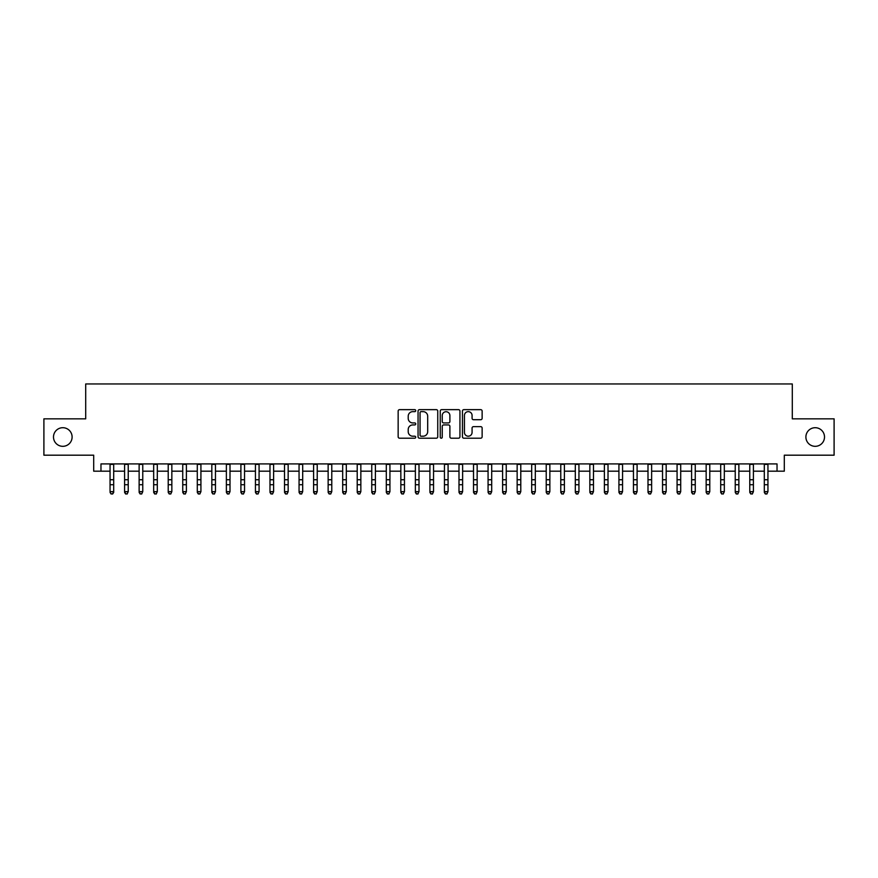 <?xml version="1.0" encoding="UTF-8"?>
<svg xmlns="http://www.w3.org/2000/svg" width="878" height="878" viewBox="0 0 878 878"><rect width="100%" height="100%" fill="white"/><g stroke="black" fill="none" stroke-linecap="round" stroke-linejoin="round"><path stroke-width="1.32" d="M415.733 410.652A0.999 0.999 0 0 0 414.734 409.653L399.578 409.653A1.427 1.427 0 0 0 398.151 411.08L398.151 436.772A1.427 1.427 0 0 0 399.578 438.199L414.734 438.199A0.999 0.999 0 0 0 415.733 437.2A0.999 0.999 0 0 0 414.734 436.201L412.781 436.201A4.566 4.566 0 0 1 408.215 431.636L408.215 429.496A4.566 4.566 0 0 1 412.781 424.93L414.734 424.93A0.999 0.999 0 0 0 415.733 423.931A0.999 0.999 0 0 0 414.734 422.933L412.781 422.933A4.566 4.566 0 0 1 408.215 418.367L408.215 416.227A4.566 4.566 0 0 1 412.781 411.65L414.734 411.65A0.999 0.999 0 0 0 415.733 410.652M805.894 437.014A9.307 9.307 0 0 0 815.201 446.32A9.307 9.307 0 0 0 824.508 437.014A9.307 9.307 0 0 0 815.201 427.707A9.307 9.307 0 0 0 805.894 437.014M53.492 437.014A9.307 9.307 0 0 0 62.799 446.32A9.307 9.307 0 0 0 72.106 437.014A9.307 9.307 0 0 0 62.799 427.707A9.307 9.307 0 0 0 53.492 437.014M480.705 419.717A1.427 1.427 0 0 0 482.132 418.29L482.132 411.08A1.427 1.427 0 0 0 480.705 409.653L463.869 409.653A1.427 1.427 0 0 0 462.443 411.08L462.443 436.772A1.427 1.427 0 0 0 463.869 438.199L480.705 438.199A1.427 1.427 0 0 0 482.132 436.772L482.132 428.069A1.427 1.427 0 0 0 480.705 426.642L473.505 426.642A1.427 1.427 0 0 0 472.079 428.069L472.079 432.382A3.819 3.819 0 0 1 468.259 436.201A3.819 3.819 0 0 1 464.44 432.382L464.44 415.47A3.819 3.819 0 0 1 468.259 411.65A3.819 3.819 0 0 1 472.079 415.47L472.079 418.29A1.427 1.427 0 0 0 473.505 419.717L480.705 419.717M100.97 471.179L100.97 463.913L777.03 463.913L777.03 471.179L784.306 471.179L784.306 455.188L834.1 455.188L834.1 418.839L792.296 418.839L792.296 383.949L85.704 383.949L85.704 418.839L43.9 418.839L43.9 455.188L93.694 455.188L93.694 471.179L110.057 471.179M437.749 411.08A1.427 1.427 0 0 0 436.322 409.653L419.486 409.653A1.427 1.427 0 0 0 418.06 411.08L418.06 436.772A1.427 1.427 0 0 0 419.486 438.199L436.322 438.199A1.427 1.427 0 0 0 437.749 436.772L437.749 411.08M441.678 409.653L458.514 409.653A1.427 1.427 0 0 1 459.94 411.08L459.94 436.772A1.427 1.427 0 0 1 458.514 438.199L451.314 438.199A1.427 1.427 0 0 1 449.887 436.772L449.887 426.357A1.427 1.427 0 0 0 448.449 424.93L443.675 424.93A1.427 1.427 0 0 0 442.249 426.357L442.249 437.2A0.999 0.999 0 0 1 441.25 438.199A0.999 0.999 0 0 1 440.251 437.2L440.251 411.08A1.427 1.427 0 0 1 441.678 409.653M113.69 471.179L124.588 471.179M128.232 471.179L139.13 471.179M142.763 471.179L153.672 471.179M157.305 471.179L168.214 471.179M171.847 471.179L182.745 471.179M186.388 471.179L197.287 471.179M200.919 471.179L211.828 471.179M215.461 471.179L226.37 471.179M230.003 471.179L240.901 471.179M244.545 471.179L255.443 471.179M259.076 471.179L269.985 471.179M273.618 471.179L284.527 471.179M288.16 471.179L299.058 471.179M302.69 471.179L313.6 471.179M317.232 471.179L328.142 471.179M331.774 471.179L342.683 471.179M346.316 471.179L357.214 471.179M360.847 471.179L371.756 471.179M375.389 471.179L386.298 471.179M389.931 471.179L400.84 471.179M404.473 471.179L415.371 471.179M419.004 471.179L429.913 471.179M433.545 471.179L444.455 471.179M448.087 471.179L458.996 471.179M462.629 471.179L473.527 471.179M477.16 471.179L488.069 471.179M491.702 471.179L502.611 471.179M506.244 471.179L517.153 471.179M520.786 471.179L531.684 471.179M535.317 471.179L546.226 471.179M549.858 471.179L560.768 471.179M564.4 471.179L575.309 471.179M578.942 471.179L589.84 471.179M593.473 471.179L604.382 471.179M608.015 471.179L618.924 471.179M622.557 471.179L633.455 471.179M637.099 471.179L647.997 471.179M651.63 471.179L662.539 471.179M666.172 471.179L677.081 471.179M680.713 471.179L691.612 471.179M695.255 471.179L706.153 471.179M709.786 471.179L720.695 471.179M724.328 471.179L735.237 471.179M738.87 471.179L749.768 471.179M753.412 471.179L764.31 471.179M767.943 471.179L777.03 471.179M421.056 411.65A0.999 0.999 0 0 0 420.057 412.649L420.057 435.203A0.999 0.999 0 0 0 421.056 436.201L423.119 436.201A4.566 4.566 0 0 0 427.685 431.636L427.685 416.227A4.566 4.566 0 0 0 423.119 411.65L421.056 411.65M449.887 415.546A3.819 3.819 0 0 0 446.068 411.727A3.819 3.819 0 0 0 442.249 415.546L442.249 421.506A1.427 1.427 0 0 0 443.675 422.933L448.449 422.933A1.427 1.427 0 0 0 449.887 421.506L449.887 415.546M113.69 463.913L113.69 492.459L112.593 494.051L111.144 493.732L112.593 494.051M110.057 463.913L110.057 491.647L113.69 491.647L112.593 493.732M111.144 494.051L110.057 492.459L111.144 493.732M124.588 492.459L125.686 494.051L124.588 491.647L128.232 491.647L127.134 494.051L125.686 493.732L127.134 494.051M139.13 492.459L140.217 494.051L139.13 491.647L142.763 491.647L141.676 494.051L140.217 493.732L141.676 494.051M153.672 492.459L154.758 494.051L153.672 491.647L157.305 491.647L156.218 494.051L154.758 493.732L156.218 494.051M168.214 492.459L169.3 494.051L168.214 491.647L171.847 491.647L170.749 494.051L169.3 493.732L170.749 494.051M128.232 463.913L128.232 491.647L127.134 493.732M124.588 463.913L124.588 491.647L125.686 493.732M142.763 463.913L142.763 491.647L141.676 493.732M139.13 463.913L139.13 491.647L140.217 493.732M157.305 463.913L157.305 491.647L156.218 493.732M153.672 463.913L153.672 491.647L154.758 493.732M171.847 463.913L171.847 491.647L170.749 493.732M168.214 463.913L168.214 491.647L169.3 493.732M182.745 492.459L183.842 494.051L182.745 491.647L186.388 491.647L185.291 494.051L183.842 493.732L185.291 494.051M186.388 463.913L186.388 491.647L185.291 493.732M182.745 463.913L182.745 491.647L183.842 493.732M197.287 492.459L198.373 494.051L197.287 491.647L200.919 491.647L199.833 494.051L198.373 493.732L199.833 494.051M200.919 463.913L200.919 491.647L199.833 493.732M197.287 463.913L197.287 491.647L198.373 493.732M211.828 492.459L212.915 494.051L211.828 491.647L215.461 491.647L214.375 494.051L212.915 493.732L214.375 494.051M215.461 463.913L215.461 491.647L214.375 493.732M211.828 463.913L211.828 491.647L212.915 493.732M226.37 492.459L227.457 494.051L226.37 491.647L230.003 491.647L228.906 494.051L227.457 493.732L228.906 494.051M230.003 463.913L230.003 491.647L228.906 493.732M226.37 463.913L226.37 491.647L227.457 493.732M240.901 492.459L241.999 494.051L240.901 491.647L244.545 491.647L243.447 494.051L241.999 493.732L243.447 494.051M244.545 463.913L244.545 491.647L243.447 493.732M240.901 463.913L240.901 491.647L241.999 493.732M255.443 492.459L256.53 494.051L255.443 491.647L259.076 491.647L257.989 494.051L256.53 493.732L257.989 494.051M259.076 463.913L259.076 491.647L257.989 493.732M255.443 463.913L255.443 491.647L256.53 493.732M269.985 492.459L271.072 494.051L269.985 491.647L273.618 491.647L272.531 494.051L271.072 493.732L272.531 494.051M273.618 463.913L273.618 491.647L272.531 493.732M269.985 463.913L269.985 491.647L271.072 493.732M284.527 492.459L285.613 494.051L284.527 491.647L288.16 491.647L287.062 494.051L285.613 493.732L287.062 494.051M288.16 463.913L288.16 491.647L287.062 493.732M284.527 463.913L284.527 491.647L285.613 493.732M299.058 492.459L300.155 494.051L299.058 491.647L302.69 491.647L301.604 494.051L300.155 493.732L301.604 494.051M302.69 463.913L302.69 491.647L301.604 493.732M299.058 463.913L299.058 491.647L300.155 493.732M313.6 492.459L314.686 494.051L313.6 491.647L317.232 491.647L316.146 494.051L314.686 493.732L316.146 494.051M317.232 463.913L317.232 491.647L316.146 493.732M313.6 463.913L313.6 491.647L314.686 493.732M328.142 492.459L329.228 494.051L328.142 491.647L331.774 491.647L330.688 494.051L329.228 493.732L330.688 494.051M331.774 463.913L331.774 491.647L330.688 493.732M328.142 463.913L328.142 491.647L329.228 493.732M342.683 492.459L343.77 494.051L342.683 491.647L346.316 491.647L345.219 494.051L343.77 493.732L345.219 494.051M346.316 463.913L346.316 491.647L345.219 493.732M342.683 463.913L342.683 491.647L343.77 493.732M357.214 492.459L358.312 494.051L357.214 491.647L360.847 491.647L359.76 494.051L358.312 493.732L359.76 494.051M360.847 463.913L360.847 491.647L359.76 493.732M357.214 463.913L357.214 491.647L358.312 493.732M371.756 492.459L372.843 494.051L371.756 491.647L375.389 491.647L374.302 494.051L372.843 493.732L374.302 494.051M375.389 463.913L375.389 491.647L374.302 493.732M371.756 463.913L371.756 491.647L372.843 493.732M386.298 492.459L387.385 494.051L386.298 491.647L389.931 491.647L388.844 494.051L387.385 493.732L388.844 494.051M389.931 463.913L389.931 491.647L388.844 493.732M386.298 463.913L386.298 491.647L387.385 493.732M400.84 492.459L401.926 494.051L400.84 491.647L404.473 491.647L403.375 494.051L401.926 493.732L403.375 494.051M404.473 463.913L404.473 491.647L403.375 493.732M400.84 463.913L400.84 491.647L401.926 493.732M415.371 492.459L416.468 494.051L415.371 491.647L419.004 491.647L417.917 494.051L416.468 493.732L417.917 494.051M419.004 463.913L419.004 491.647L417.917 493.732M415.371 463.913L415.371 491.647L416.468 493.732M429.913 492.459L430.999 494.051L429.913 491.647L433.545 491.647L432.459 494.051L430.999 493.732L432.459 494.051M433.545 463.913L433.545 491.647L432.459 493.732M429.913 463.913L429.913 491.647L430.999 493.732M444.455 492.459L445.541 494.051L444.455 491.647L448.087 491.647L447.001 494.051L445.541 493.732L447.001 494.051M448.087 463.913L448.087 491.647L447.001 493.732M444.455 463.913L444.455 491.647L445.541 493.732M458.996 492.459L460.083 494.051L458.996 491.647L462.629 491.647L461.532 494.051L460.083 493.732L461.532 494.051M462.629 463.913L462.629 491.647L461.532 493.732M458.996 463.913L458.996 491.647L460.083 493.732M473.527 492.459L474.625 494.051L473.527 491.647L477.16 491.647L476.074 494.051L474.625 493.732L476.074 494.051M488.069 492.459L489.156 494.051L488.069 491.647L491.702 491.647L490.615 494.051L489.156 493.732L490.615 494.051M502.611 492.459L503.698 494.051L502.611 491.647L506.244 491.647L505.157 494.051L503.698 493.732L505.157 494.051M477.16 463.913L477.16 491.647L476.074 493.732M473.527 463.913L473.527 491.647L474.625 493.732M491.702 463.913L491.702 491.647L490.615 493.732M488.069 463.913L488.069 491.647L489.156 493.732M506.244 463.913L506.244 491.647L505.157 493.732M502.611 463.913L502.611 491.647L503.698 493.732M517.153 492.459L518.239 494.051L517.153 491.647L520.786 491.647L519.688 494.051L518.239 493.732L519.688 494.051M520.786 463.913L520.786 491.647L519.688 493.732M517.153 463.913L517.153 491.647L518.239 493.732M531.684 492.459L532.781 494.051L531.684 491.647L535.317 491.647L534.23 494.051L532.781 493.732L534.23 494.051M535.317 463.913L535.317 491.647L534.23 493.732M531.684 463.913L531.684 491.647L532.781 493.732M546.226 492.459L547.312 494.051L546.226 491.647L549.858 491.647L548.772 494.051L547.312 493.732L548.772 494.051M549.858 463.913L549.858 491.647L548.772 493.732M546.226 463.913L546.226 491.647L547.312 493.732M560.768 492.459L561.854 494.051L560.768 491.647L564.4 491.647L563.314 494.051L561.854 493.732L563.314 494.051M564.4 463.913L564.4 491.647L563.314 493.732M560.768 463.913L560.768 491.647L561.854 493.732M575.309 492.459L576.396 494.051L575.309 491.647L578.942 491.647L577.845 494.051L576.396 493.732L577.845 494.051M578.942 463.913L578.942 491.647L577.845 493.732M575.309 463.913L575.309 491.647L576.396 493.732M589.84 492.459L590.938 494.051L589.84 491.647L593.473 491.647L592.387 494.051L590.938 493.732L592.387 494.051M593.473 463.913L593.473 491.647L592.387 493.732M589.84 463.913L589.84 491.647L590.938 493.732M604.382 492.459L605.469 494.051L604.382 491.647L608.015 491.647L606.928 494.051L605.469 493.732L606.928 494.051M608.015 463.913L608.015 491.647L606.928 493.732M604.382 463.913L604.382 491.647L605.469 493.732M618.924 492.459L620.011 494.051L618.924 491.647L622.557 491.647L621.47 494.051L620.011 493.732L621.47 494.051M622.557 463.913L622.557 491.647L621.47 493.732M618.924 463.913L618.924 491.647L620.011 493.732M633.455 492.459L634.553 494.051L633.455 491.647L637.099 491.647L636.001 494.051L634.553 493.732L636.001 494.051M637.099 463.913L637.099 491.647L636.001 493.732M633.455 463.913L633.455 491.647L634.553 493.732M647.997 492.459L649.094 494.051L647.997 491.647L651.63 491.647L650.543 494.051L649.094 493.732L650.543 494.051M651.63 463.913L651.63 491.647L650.543 493.732M647.997 463.913L647.997 491.647L649.094 493.732M662.539 492.459L663.625 494.051L662.539 491.647L666.172 491.647L665.085 494.051L663.625 493.732L665.085 494.051M666.172 463.913L666.172 491.647L665.085 493.732M662.539 463.913L662.539 491.647L663.625 493.732M677.081 492.459L678.167 494.051L677.081 491.647L680.713 491.647L679.627 494.051L678.167 493.732L679.627 494.051M680.713 463.913L680.713 491.647L679.627 493.732M677.081 463.913L677.081 491.647L678.167 493.732M691.612 492.459L692.709 494.051L691.612 491.647L695.255 491.647L694.158 494.051L692.709 493.732L694.158 494.051M695.255 463.913L695.255 491.647L694.158 493.732M691.612 463.913L691.612 491.647L692.709 493.732M706.153 492.459L707.251 494.051L706.153 491.647L709.786 491.647L708.7 494.051L707.251 493.732L708.7 494.051M709.786 463.913L709.786 491.647L708.7 493.732M706.153 463.913L706.153 491.647L707.251 493.732M720.695 492.459L721.782 494.051L720.695 491.647L724.328 491.647L723.242 494.051L721.782 493.732L723.242 494.051M724.328 463.913L724.328 491.647L723.242 493.732M720.695 463.913L720.695 491.647L721.782 493.732M735.237 492.459L736.324 494.051L735.237 491.647L738.87 491.647L737.783 494.051L736.324 493.732L737.783 494.051M738.87 463.913L738.87 491.647L737.783 493.732M735.237 463.913L735.237 491.647L736.324 493.732M749.768 492.459L750.866 494.051L749.768 491.647L753.412 491.647L752.314 494.051L750.866 493.732L752.314 494.051M753.412 463.913L753.412 491.647L752.314 493.732M749.768 463.913L749.768 491.647L750.866 493.732M764.31 492.459L765.407 494.051L764.31 491.647L767.943 491.647L766.856 494.051L765.407 493.732L766.856 494.051M767.943 463.913L767.943 491.647L766.856 493.732M764.31 463.913L764.31 491.647L765.407 493.732M113.69 479.728L110.057 479.728M113.69 484.722L110.057 484.722M113.69 464.385L110.057 464.385M128.232 479.728L124.588 479.728M128.232 484.722L124.588 484.722M128.232 464.385L124.588 464.385M142.763 479.728L139.13 479.728M142.763 484.722L139.13 484.722M142.763 464.385L139.13 464.385M157.305 479.728L153.672 479.728M157.305 484.722L153.672 484.722M157.305 464.385L153.672 464.385M171.847 479.728L168.214 479.728M171.847 484.722L168.214 484.722M171.847 464.385L168.214 464.385M186.388 479.728L182.745 479.728M186.388 484.722L182.745 484.722M186.388 464.385L182.745 464.385M200.919 479.728L197.287 479.728M200.919 484.722L197.287 484.722M200.919 464.385L197.287 464.385M215.461 479.728L211.828 479.728M215.461 484.722L211.828 484.722M215.461 464.385L211.828 464.385M230.003 479.728L226.37 479.728M230.003 484.722L226.37 484.722M230.003 464.385L226.37 464.385M244.545 479.728L240.901 479.728M244.545 484.722L240.901 484.722M244.545 464.385L240.901 464.385M259.076 479.728L255.443 479.728M259.076 484.722L255.443 484.722M259.076 464.385L255.443 464.385M273.618 479.728L269.985 479.728M273.618 484.722L269.985 484.722M273.618 464.385L269.985 464.385M288.16 479.728L284.527 479.728M288.16 484.722L284.527 484.722M288.16 464.385L284.527 464.385M302.69 479.728L299.058 479.728M302.69 484.722L299.058 484.722M302.69 464.385L299.058 464.385M317.232 479.728L313.6 479.728M317.232 484.722L313.6 484.722M317.232 464.385L313.6 464.385M331.774 479.728L328.142 479.728M331.774 484.722L328.142 484.722M331.774 464.385L328.142 464.385M346.316 479.728L342.683 479.728M346.316 484.722L342.683 484.722M346.316 464.385L342.683 464.385M360.847 479.728L357.214 479.728M360.847 484.722L357.214 484.722M360.847 464.385L357.214 464.385M375.389 479.728L371.756 479.728M375.389 484.722L371.756 484.722M375.389 464.385L371.756 464.385M389.931 479.728L386.298 479.728M389.931 484.722L386.298 484.722M389.931 464.385L386.298 464.385M404.473 479.728L400.84 479.728M404.473 484.722L400.84 484.722M404.473 464.385L400.84 464.385M419.004 479.728L415.371 479.728M419.004 484.722L415.371 484.722M419.004 464.385L415.371 464.385M433.545 479.728L429.913 479.728M433.545 484.722L429.913 484.722M433.545 464.385L429.913 464.385M448.087 479.728L444.455 479.728M448.087 484.722L444.455 484.722M448.087 464.385L444.455 464.385M462.629 479.728L458.996 479.728M462.629 484.722L458.996 484.722M462.629 464.385L458.996 464.385M477.16 479.728L473.527 479.728M477.16 484.722L473.527 484.722M477.16 464.385L473.527 464.385M491.702 479.728L488.069 479.728M491.702 484.722L488.069 484.722M491.702 464.385L488.069 464.385M506.244 479.728L502.611 479.728M506.244 484.722L502.611 484.722M506.244 464.385L502.611 464.385M520.786 479.728L517.153 479.728M520.786 484.722L517.153 484.722M520.786 464.385L517.153 464.385M535.317 479.728L531.684 479.728M535.317 484.722L531.684 484.722M535.317 464.385L531.684 464.385M549.858 479.728L546.226 479.728M549.858 484.722L546.226 484.722M549.858 464.385L546.226 464.385M564.4 479.728L560.768 479.728M564.4 484.722L560.768 484.722M564.4 464.385L560.768 464.385M578.942 479.728L575.309 479.728M578.942 484.722L575.309 484.722M578.942 464.385L575.309 464.385M593.473 479.728L589.84 479.728M593.473 484.722L589.84 484.722M593.473 464.385L589.84 464.385M608.015 479.728L604.382 479.728M608.015 484.722L604.382 484.722M608.015 464.385L604.382 464.385M622.557 479.728L618.924 479.728M622.557 484.722L618.924 484.722M622.557 464.385L618.924 464.385M637.099 479.728L633.455 479.728M637.099 484.722L633.455 484.722M637.099 464.385L633.455 464.385M651.63 479.728L647.997 479.728M651.63 484.722L647.997 484.722M651.63 464.385L647.997 464.385M666.172 479.728L662.539 479.728M666.172 484.722L662.539 484.722M666.172 464.385L662.539 464.385M680.713 479.728L677.081 479.728M680.713 484.722L677.081 484.722M680.713 464.385L677.081 464.385M695.255 479.728L691.612 479.728M695.255 484.722L691.612 484.722M695.255 464.385L691.612 464.385M709.786 479.728L706.153 479.728M709.786 484.722L706.153 484.722M709.786 464.385L706.153 464.385M724.328 479.728L720.695 479.728M724.328 484.722L720.695 484.722M724.328 464.385L720.695 464.385M738.87 479.728L735.237 479.728M738.87 484.722L735.237 484.722M738.87 464.385L735.237 464.385M753.412 479.728L749.768 479.728M753.412 484.722L749.768 484.722M753.412 464.385L749.768 464.385M767.943 479.728L764.31 479.728M767.943 484.722L764.31 484.722M767.943 464.385L764.31 464.385"/></g></svg>
